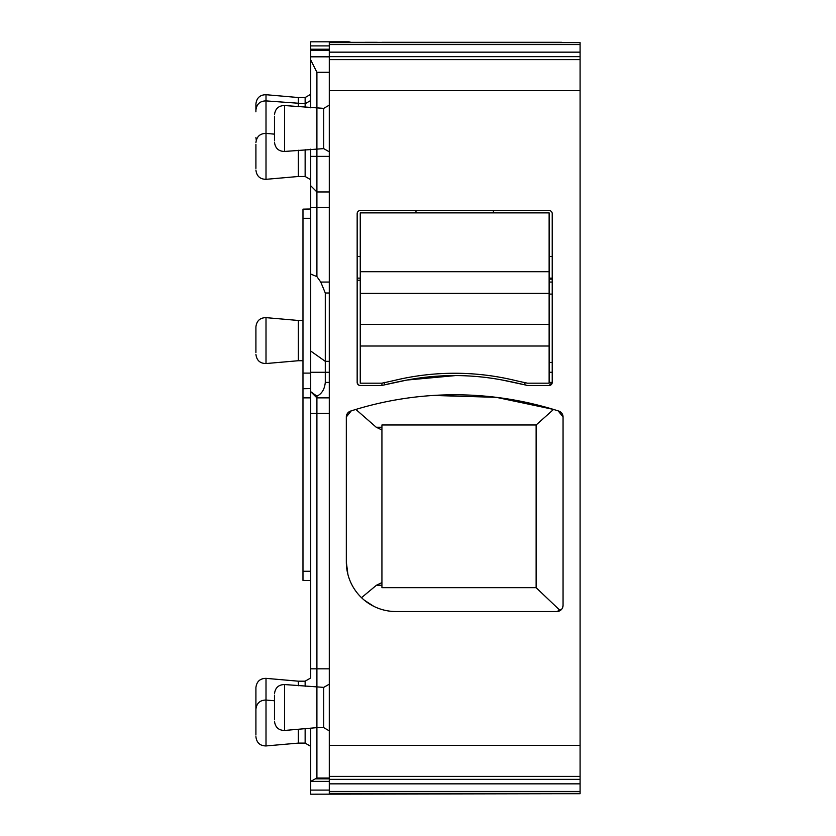 <?xml version="1.0" encoding="UTF-8"?>
<svg xmlns="http://www.w3.org/2000/svg" width="836" height="836" viewBox="0 0 836 836"><rect width="100%" height="100%" fill="white"/><g stroke="black" fill="none" stroke-linecap="round" stroke-linejoin="round"><path stroke-width="1.25" d="M329.29 42.626L580.09 42.626L329.29 42.302L329.29 776.393L580.09 776.393L580.09 779.361L329.29 779.361L329.29 793.698L580.09 793.698L580.09 779.361M580.09 42.626L580.09 776.393M346.323 561.98L346.323 416.965A6.197 6.197 0 0 1 350.618 411.072A340.597 340.597 0 0 1 558.761 411.072A6.197 6.197 0 0 1 563.056 416.965L563.056 605.327A6.197 6.197 0 0 1 556.87 611.524L395.856 611.524A49.543 49.543 0 0 1 346.323 561.98L347.901 574.395M381.927 383.17A470.637 470.637 0 0 0 395.532 380.161A256.997 256.997 0 0 1 513.858 380.161A470.637 470.637 0 0 0 527.453 383.17L549.127 383.17L549.127 346.01L360.253 346.01L360.253 383.17L381.927 383.17L381.927 385.49L360.253 385.49A3.093 3.093 0 0 1 357.16 382.397L357.16 213.64A3.093 3.093 0 0 1 360.253 210.547L549.127 210.547A3.093 3.093 0 0 1 552.22 213.64L552.22 382.397A3.093 3.093 0 0 1 549.127 385.49L527.453 385.49L524.977 384.884L524.851 382.397M384.518 382.627L384.403 384.884L381.927 385.49A470.637 470.637 0 0 1 407.048 380.035A256.997 256.997 0 0 1 502.331 380.035A470.637 470.637 0 0 1 527.453 385.49M329.29 684.162L323.72 687.38L323.72 727.633L316.907 727.633L316.907 397.873L310.71 391.676L316.907 396.149C321.808 393.84 324.608 389.262 325.288 382.397L325.288 361.34L310.71 351.036L310.71 274.041L316.907 276.611L316.907 72.304L310.71 59.92L310.71 49.219L329.29 49.219M323.72 687.38L284.585 684.548L284.585 730.455L316.907 727.633L316.907 778.034L310.71 781.367L310.71 728.177M316.907 778.034L329.29 778.034M329.29 776.393L329.29 779.361M556.87 611.524L561.541 609.392M562.555 607.793L563.056 605.327M563.056 416.965L558.155 410.873M346.323 416.965L351.224 410.873M553.359 409.389L496.27 397.33L433.309 395.449M373.765 606.319L364.454 600.29M384.539 382.397L384.403 384.884L407.048 380.035L455.536 375.583M502.331 380.035L524.977 384.884L524.862 382.627M549.127 385.49L552.22 382.397L549.127 382.397M357.296 383.306L358.937 385.197M359.052 385.25L360.253 385.49M329.29 781.378L310.71 781.378L310.71 794.2L561.51 793.698M561.51 42.302L381.927 42.302M329.29 56.817L310.71 56.817L329.29 56.838M310.71 391.676L310.71 677.975M310.71 351.036L310.71 391.635M329.29 191.956L316.907 191.956L310.71 185.759L310.71 274.041M310.71 185.759L310.71 149.163M310.71 59.92L310.71 107.823M348.225 42.302L348.225 41.8A6.197 6.197 0 0 1 350.681 42.302A6.197 6.197 0 0 0 348.225 41.8L310.71 41.8L310.71 49.219M316.907 396.149L316.907 397.873L329.29 397.873M329.29 361.34L325.288 361.34L325.288 292.997L320.752 282.056L329.29 282.056M316.907 276.611L320.752 282.056M329.29 105.148L323.72 108.367L323.72 148.62L329.29 151.839M560.162 610.573L536.127 587.677L381.927 587.677L381.927 424.981L536.127 424.981L553.537 409.431M381.927 582.587L376.451 585.242L361.507 597.677M536.127 587.677L536.127 424.981M381.927 429.965L376.231 427.248L355.854 409.431M360.253 280.217L357.16 280.217M552.22 279.161L549.127 279.161M493.397 212.866L493.397 210.547M415.983 212.866L415.983 210.547M377.287 42.302L364.904 42.302M302.977 209.136L310.71 209L302.977 209.136L302.977 218.29L310.71 218.29M310.71 580.56L302.977 580.424L302.977 388.719L310.71 388.583L302.977 388.719L302.977 218.29M305.14 728.658L305.14 743.11L310.71 746.329M310.71 677.965L305.14 681.183L305.14 686.346M310.71 94.311L305.14 97.53L305.14 107.342M305.14 149.654L305.14 176.49L310.71 179.709M302.977 580.424L302.977 571.134M302.977 493.992L302.977 503.282M305.14 743.11L298.327 743.11L298.327 729.253M298.327 685.75L298.327 681.183L266.005 678.351C260.006 678.456 256.642 681.539 255.91 687.61L255.91 710.966L255.91 687.61M302.977 360.724L298.327 360.724L298.327 320.47L266.005 317.638C260.006 317.732 256.642 320.815 255.91 326.886L255.91 328.569M298.327 106.747L298.327 97.53L266.005 94.708C260.006 94.802 256.642 97.885 255.91 103.957L255.91 105.639M305.14 176.49L298.327 176.49L298.327 150.25M274.49 140.521L274.49 116.476M274.49 719.524L274.49 695.479M255.91 735.011L255.91 710.966M255.91 352.614L255.91 326.886M255.91 111.825L255.91 103.957M255.91 168.391L255.91 144.335M549.127 346.01L549.127 324.337L360.253 324.337L360.253 346.01M360.253 324.337L360.253 293.373L549.127 293.373L549.127 324.337M549.127 293.373L549.127 212.866L360.253 212.866L360.253 293.373M329.29 745.43L580.09 745.43M329.29 90.57L580.09 90.57M329.29 56.639L580.09 56.639M329.29 52.156L580.09 52.156M329.29 44.569L580.09 44.569M310.71 50.494L329.29 50.494M316.018 778.849L329.29 778.849M329.29 793.374L580.09 793.374M580.09 791.431L329.29 791.431M580.09 783.844L329.29 783.844M329.29 72.304L316.907 72.304M310.71 668.821L329.29 668.821M310.71 413.36L329.29 413.36M325.288 382.397L329.29 382.397M310.71 372.281L329.29 372.281M325.288 292.997L329.29 292.997M310.71 207.432L329.29 207.432M310.71 156.363L329.29 156.363M376.451 585.242L381.927 585.242M376.231 427.248L381.927 427.248M552.22 278.127L549.127 278.127M360.253 278.127L357.16 278.127M357.16 256.485L360.253 256.485M549.127 256.485L552.22 256.485M552.22 372.281L549.127 372.281M549.127 362.427L552.22 362.427M552.22 294.094L549.127 294.094M549.127 282.056L552.22 282.056M310.71 790.093L329.29 790.093M310.71 45.907L329.29 45.907M310.71 373.107L302.977 373.107M302.977 397.873L310.71 397.873M302.977 571.27L310.71 571.27M348.225 41.8A6.197 6.197 0 0 1 350.681 42.302M323.72 148.62L284.585 151.452L284.585 105.545C278.587 105.639 275.222 108.722 274.49 114.793M298.327 743.11L266.005 745.942L266.005 678.351M298.327 360.724L266.005 363.545L266.005 317.638M298.327 176.49L266.005 179.322L266.005 94.708M549.127 271.7L360.253 271.7M329.29 59.607L580.09 59.607M323.72 727.633L329.29 730.852M255.91 110.153C256.642 104.082 260.006 100.989 266.005 100.895L305.14 103.727L310.71 100.508M323.72 108.367L284.585 105.545M305.14 681.183L298.327 681.183M302.977 320.47L298.327 320.47M305.14 97.53L298.327 97.53M274.49 700.777L266.005 700.035C260.006 700.129 256.642 703.212 255.91 709.283M274.49 134.147L266.005 133.405C260.006 133.499 256.642 136.592 255.91 142.663M284.585 151.452C278.587 151.358 275.222 148.275 274.49 142.193M284.585 730.455C278.587 730.361 275.222 727.278 274.49 721.207M284.585 684.548C278.587 684.642 275.222 687.725 274.49 693.807M266.005 745.942C260.006 745.848 256.642 742.765 255.91 736.683M266.005 363.545C260.006 363.451 256.642 360.368 255.91 354.297M256.265 140.103L255.91 137.553M266.005 179.322C260.006 179.218 256.642 176.135 255.91 170.063"/></g></svg>
